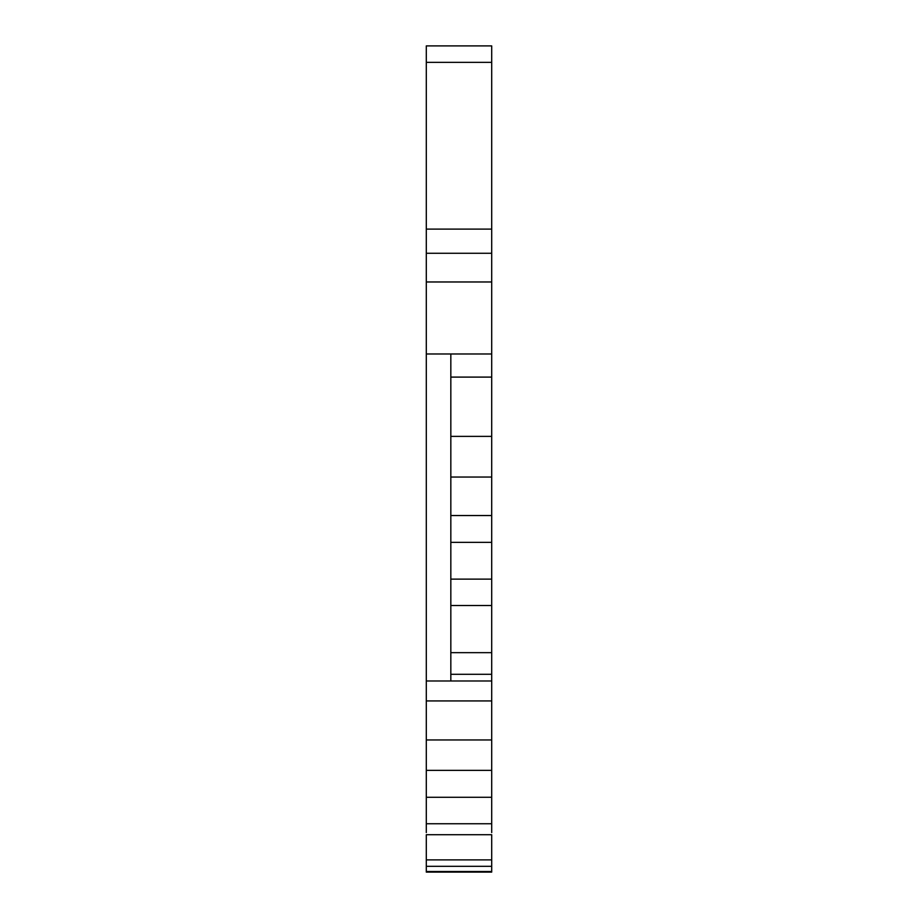 <?xml version="1.0" encoding="UTF-8"?>
<svg xmlns="http://www.w3.org/2000/svg" width="918" height="918" viewBox="0 0 918 918"><rect width="100%" height="100%" fill="white"/><g stroke="black" fill="none" stroke-linecap="round" stroke-linejoin="round"><path stroke-width="1.38" d="M426.296 353.981L491.704 353.981L491.704 680.984L426.296 680.984L426.296 45.934M450.83 353.981L450.83 680.984M426.296 872.1L426.296 834.714L491.704 834.714L491.704 872.1L426.296 872.1M426.296 832.58L426.296 680.984M426.296 229.11L491.704 229.11L491.704 353.981M450.83 605.513L491.704 605.513M450.83 377.103L491.704 377.103M491.704 45.934L491.704 229.11M426.296 823.744L491.704 823.744L491.704 832.58M426.296 797.283L491.704 797.283L491.704 823.744M426.296 739.965L491.704 739.965L491.704 797.283M491.704 680.984L491.704 739.965M426.296 281.975L491.704 281.975M450.83 674.294L491.704 674.294M450.83 652.664L491.704 652.664M450.83 579.12L491.704 579.12M450.83 542.354L491.704 542.354M450.83 515.537L491.704 515.537M450.83 477.039L491.704 477.039M450.83 436.371L491.704 436.371M426.296 871.526L491.704 871.526M426.296 859.879L491.704 859.879M426.296 770.363L491.704 770.363M426.296 700.927L491.704 700.927M426.296 253.276L491.704 253.276M426.296 45.9L491.704 45.9M426.296 866.328L491.704 866.328M426.296 62.355L491.704 62.355"/></g></svg>
